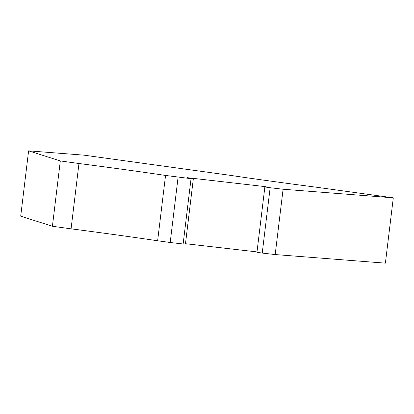 <?xml version="1.0" encoding="UTF-8"?>
<svg xmlns="http://www.w3.org/2000/svg" width="414" height="414" viewBox="0 0 414 414"><rect width="100%" height="100%" fill="white"/><g stroke="black" fill="none" stroke-linecap="round" stroke-linejoin="round"><path stroke-width="0.62" d="M264.867 186.952L256.959 252.281L262.238 253.073L270.14 187.744L264.867 186.952L268.236 187.34L265.224 186.621L186.962 177.637L193.338 178.744L191.045 178.667L165.543 175.448A210.902 5.62 6.9 0 0 78.97 163.509L60.315 160.932L52.407 226.261L71.068 228.833L78.97 163.509M60.315 160.932L28.607 150.846L84.047 155.167L229.749 175.267A210.902 5.62 6.9 0 0 316.322 187.211L393.3 197.83L283.088 189.234L270.14 187.744M262.238 253.073L275.186 254.558L385.393 263.154L393.3 197.83M71.068 228.833A210.902 5.62 6.9 0 1 157.636 240.777L170.19 242.506L178.092 177.182M170.19 242.506L183.138 243.991L191.045 178.667M183.138 243.991L185.436 244.069L193.338 178.744M28.607 150.846L20.7 216.17L52.407 226.261M283.088 189.234L275.186 254.558M185.477 243.701L257.006 251.909M265.183 186.988L265.224 186.621M157.636 240.777L165.543 175.448"/></g></svg>
